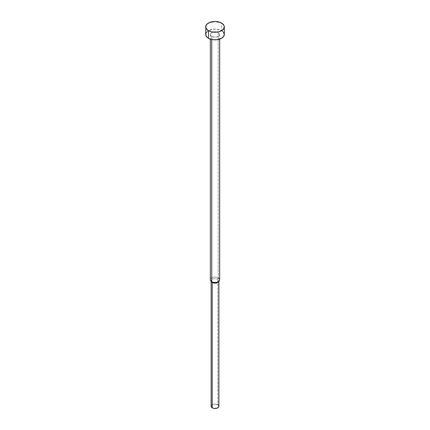 <?xml version="1.0" encoding="UTF-8"?>
<svg xmlns="http://www.w3.org/2000/svg" width="430" height="430" viewBox="0 0 430 430"><rect width="100%" height="100%" fill="white"/><g stroke="black" fill="none" stroke-linecap="round" stroke-linejoin="round"><path stroke-width="0.32" stroke-dasharray="2.15 1.61" d="M224.293 34.454A9.293 5.364 0 0 0 221.574 30.659L221.574 23.07L221.574 30.659A9.293 5.364 0 0 0 211.442 29.498A9.293 5.364 0 0 0 205.707 34.454M211.716 36.351L211.716 39.474L211.716 36.351A4.644 2.682 180 0 1 210.356 34.454A4.644 2.682 180 0 1 213.221 31.976A4.644 2.682 180 0 1 218.284 32.556A4.644 2.682 180 0 1 219.644 34.454A4.644 2.682 180 0 1 216.779 36.932A4.644 2.682 180 0 1 211.716 36.351L214.092 37.082L216.779 36.932L218.865 35.943L219.644 34.454L219.295 33.427L218.284 32.556L218.284 277.904L218.284 32.556L215 31.772L211.716 32.556L210.705 33.427L210.356 34.454L210.705 35.48L211.716 36.351M219.644 279.796A4.644 2.682 0 0 0 218.284 277.904L217.736 279.312L218.284 277.904A4.644 2.682 0 0 0 213.221 277.318A4.644 2.682 0 0 0 210.356 279.796M218.537 281.806A3.87 2.236 0 0 0 217.736 279.312A3.87 2.236 180 0 1 218.87 280.892A3.87 2.236 180 0 1 218.789 281.349M218.87 406.264A3.87 2.236 0 0 0 217.736 404.684L217.736 279.312L217.736 404.684A3.87 2.236 0 0 0 213.517 404.2A3.87 2.236 0 0 0 211.13 406.264M218.22 405.022L218.58 405.409M211.42 405.409L212.85 404.404L214.242 404.071L217.736 404.684M211.211 281.349A3.87 2.236 180 0 1 211.13 280.892A3.87 2.236 180 0 1 213.517 278.828A3.87 2.236 180 0 1 217.736 279.312A3.87 2.236 0 0 0 212.802 279.054A3.87 2.236 0 0 0 211.463 281.806M210.759 280.892A4.644 2.682 180 0 1 212.366 277.587A4.644 2.682 180 0 1 218.284 277.904M222.729 31.471L223.584 32.401M206.416 32.401L208.426 30.659L213.189 29.192L216.811 29.192L221.574 30.659M219.644 34.454L219.644 39.098M218.87 280.892L218.87 281.37M211.13 280.892L211.13 281.37M210.356 34.454L210.356 39.098"/><path stroke-width="0.64" d="M205.707 26.864L206.416 28.917L208.426 30.659L211.442 31.82L215 32.228L218.558 31.82L221.574 30.659L223.584 28.917L224.293 26.864L224.116 25.816L222.729 23.886L220.165 22.403L215 21.5L209.835 22.403L207.271 23.886L205.884 25.816L205.707 34.454A9.293 5.364 0 0 0 208.426 38.248L208.426 30.659A9.293 5.364 180 0 1 205.707 26.864A9.293 5.364 180 0 1 211.442 21.908A9.293 5.364 180 0 1 221.574 23.07A9.293 5.364 180 0 1 224.293 26.864A9.293 5.364 180 0 1 218.558 31.82A9.293 5.364 180 0 1 208.426 30.659L208.426 38.248A9.293 5.364 0 0 0 218.558 39.409A9.293 5.364 0 0 0 224.293 34.454L223.584 36.507L221.574 38.248L216.811 39.716L213.189 39.716L209.835 38.915L207.271 37.437L205.884 35.502L205.884 33.406L206.416 32.401M218.284 277.904A4.644 2.682 180 0 1 219.241 280.892A4.644 2.682 180 0 1 211.716 281.693L211.716 39.474L211.716 281.693A4.644 2.682 0 0 0 216.779 282.279A4.644 2.682 0 0 0 219.644 279.796L219.644 39.098M218.789 281.349A3.87 2.236 180 0 1 216.107 283.037A3.87 2.236 180 0 1 212.264 282.472L211.716 281.693L212.264 282.472A3.87 2.236 0 0 0 218.537 281.806L219.241 280.892M211.13 280.892L211.13 406.264A3.87 2.236 0 0 0 212.264 407.844L212.264 282.472L212.264 407.844A3.87 2.236 0 0 0 216.483 408.328A3.87 2.236 0 0 0 218.87 406.264L218.58 407.119L217.15 408.124L214.242 408.457L212.85 408.124L211.42 407.119L211.13 406.264L211.42 405.409M217.736 404.684L218.22 405.022M218.58 405.409L218.87 406.264L218.87 280.892M210.356 39.098L210.356 279.796A4.644 2.682 0 0 0 211.716 281.693A4.644 2.682 180 0 1 210.759 280.892L211.463 281.806A3.87 2.236 0 0 0 212.264 282.472A3.87 2.236 180 0 1 211.211 281.349M221.574 30.659L222.729 31.471M223.584 32.401L224.293 34.454L224.293 26.864"/></g></svg>
